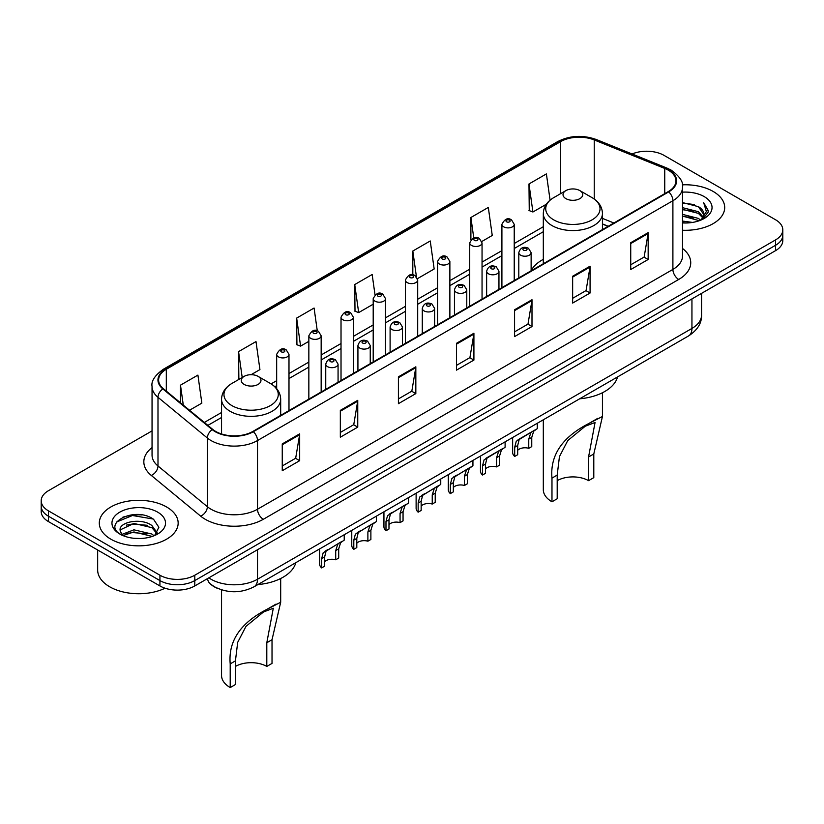 <?xml version="1.0" encoding="UTF-8"?>
<svg xmlns="http://www.w3.org/2000/svg" width="824" height="824" viewBox="0 0 824 824"><rect width="100%" height="100%" fill="white"/><g stroke="black" fill="none" stroke-linecap="round" stroke-linejoin="round"><path stroke-width="1.24" d="M543.315 259.344A43.538 25.132 0 0 0 531.13 270.684M608.071 226.353L602.447 224.077M218.432 588.727A24.638 14.224 180 0 1 211.49 584.886L210.367 583.948A16.428 10.99 129.5 0 1 207.504 578.602M142.016 514.938A32.857 18.973 0 0 0 122.786 517.225M152.049 430.89L48.42 490.723A24.638 14.224 0 0 0 41.2 500.776L41.2 511.508A24.638 14.224 0 0 0 48.42 521.571L159.928 585.946A24.638 14.224 0 0 0 194.783 585.946L775.58 250.63A24.638 14.224 0 0 0 782.8 240.567L782.8 235.201A24.638 14.224 0 0 1 775.58 245.264A24.638 14.224 0 0 0 782.8 235.201L782.8 229.834A24.638 14.224 0 0 0 775.58 219.781L664.072 155.396A24.638 14.224 0 0 0 632.08 153.985M41.2 500.776A24.638 14.224 0 0 0 48.42 510.839L159.928 575.224A24.638 14.224 0 0 0 194.783 575.224L194.783 580.58L775.58 245.264L194.783 580.58A24.638 14.224 0 0 1 159.928 580.58A24.638 14.224 0 0 0 194.783 580.58L194.783 585.946M48.42 510.839L48.42 516.205L159.928 580.58L48.42 516.205A24.638 14.224 0 0 1 41.2 506.142A24.638 14.224 0 0 0 48.42 516.205L48.42 521.571M713.151 191.446A39.428 22.763 0 0 0 682.334 184.833A39.428 22.763 0 0 1 713.151 191.446A39.428 22.763 0 0 1 724.698 207.535A39.428 22.763 0 0 0 713.151 191.446M166.613 506.987A39.428 22.763 0 0 0 123.641 502.043A39.428 22.763 0 0 0 99.302 523.075A39.428 22.763 0 0 0 110.849 539.174A39.428 22.763 0 0 0 153.82 544.108A39.428 22.763 0 0 0 178.159 523.075A39.428 22.763 0 0 0 166.613 506.987A39.428 22.763 0 0 0 123.641 502.043A39.428 22.763 0 0 0 99.302 523.075A39.428 22.763 0 0 0 110.849 539.174A39.428 22.763 0 0 0 153.82 544.108A39.428 22.763 0 0 0 178.159 523.075A39.428 22.763 0 0 0 166.613 506.987M668.254 170.146A26.286 15.172 180 0 1 675.948 180.878A26.286 15.172 180 0 1 668.254 191.611L252.865 431.436A26.286 15.172 180 0 1 212.747 429.407L163.379 388.701A26.286 15.172 180 0 1 158.62 379.998A26.286 15.172 180 0 1 166.314 369.265L560.567 141.646A26.286 15.172 180 0 1 594.238 139.946L664.741 168.446A26.286 15.172 180 0 1 668.254 170.146M668.717 169.878A26.945 15.553 0 0 0 665.123 168.137L594.609 139.637A26.945 15.553 0 0 0 560.104 141.378L165.851 368.998A26.945 15.553 0 0 0 162.833 388.918L212.201 429.623A26.945 15.553 0 0 0 253.328 431.704L668.717 191.879A26.945 15.553 0 0 0 668.717 169.878M282.251 443.909L282.251 470.731L299.668 460.678L299.668 433.846L282.251 443.909M282.251 465.972L295.672 458.226L299.606 434.742A6.571 3.79 -120 0 0 299.668 433.846M295.548 458.298L299.668 460.678M340.333 410.373L340.333 437.204L357.75 427.141L357.75 400.32L340.333 410.373M340.333 432.446L353.753 424.69L357.678 401.206A6.571 3.79 -120 0 0 357.75 400.32M353.63 424.762L357.75 427.141M398.414 376.846L398.414 403.667L415.832 393.604L415.832 366.783L398.414 376.846M398.414 398.909L411.825 391.163L415.76 367.669A6.571 3.79 -120 0 0 415.832 366.783M411.712 391.225L415.832 393.604M630.731 242.709L630.731 269.541L648.158 259.478L648.158 232.656L630.731 242.709M630.731 264.782L644.152 257.037L648.086 233.542A6.571 3.79 -120 0 0 648.158 232.656M644.028 257.098L648.158 259.478M572.649 276.246L572.649 303.067L590.077 293.014L590.077 266.183L572.649 276.246M572.649 298.309L586.07 290.563L590.005 267.079A6.571 3.79 -120 0 0 590.077 266.183M585.957 290.635L590.077 293.014M514.567 309.783L514.567 336.604L531.995 326.541L531.995 299.72L514.567 309.783M514.567 331.845L527.988 324.1L531.923 300.606A6.571 3.79 -120 0 0 531.995 299.72M527.875 324.162L531.995 326.541M456.486 343.309L456.486 370.141L473.913 360.078L473.913 333.246L456.486 343.309M456.486 365.372L469.907 357.626L473.841 334.142A6.571 3.79 -120 0 0 473.913 333.246M469.793 357.698L473.913 360.078M682.519 230.246A39.428 22.763 0 0 0 724.698 207.535A39.428 22.763 0 0 1 682.519 230.246M194.783 575.224L775.58 239.897A24.638 14.224 0 0 0 782.8 229.834M251.083 374.704L259.931 369.595L255.996 341.569L238.569 351.621L238.857 378.288M189.51 410.249L201.849 403.132L197.915 375.095L180.487 385.158L180.487 402.812M417.48 278.636L434.166 268.995L430.241 240.969L412.814 251.032L412.814 274.886M481.834 241.483L492.247 235.468L488.313 207.442L470.895 217.495L470.895 239.753M550.082 200.16L546.394 173.905L528.977 183.968L529.255 210.625M317.281 330.857L314.078 308.032L296.65 318.095L296.928 344.762M375.013 294.838L372.16 274.505L354.732 284.558L355.01 311.225M354.732 284.558L358.667 312.595L373.2 304.2M358.667 312.595L354.732 311.122M412.814 251.032L416.429 276.792M470.895 217.495L473.759 237.93M528.977 183.968L532.912 211.995L546.281 204.27M532.912 211.995L528.977 210.522M296.65 318.095L300.585 346.121L308.846 341.352M300.585 346.121L296.65 344.648M240.052 378.741L238.569 378.185M238.569 351.621L242.205 377.495M180.487 385.158L183.288 405.12M682.519 221.079L692.531 222.418M682.519 222.758L687.154 222.964M682.519 214.374L698.402 218.401L700.668 220.183M682.519 216.053L699.298 220.708M682.519 207.669L698.402 211.696L703.191 217.042M682.519 209.347L698.402 213.375L702.769 217.835M700.771 220.152A18.571 10.722 0 0 0 703.84 214.24A18.571 10.722 0 0 0 698.402 206.659L703.82 214.652M682.519 222.923A26.78 15.46 0 0 0 704.201 218.473A26.78 15.46 0 0 0 704.201 196.606A26.78 15.46 0 0 0 682.519 192.157M698.402 206.659L682.519 202.56M702.584 219.338L708.104 212.273L708.279 210.614L703.675 202.642L706.364 211.562L701.059 220.029M703.675 202.642L708.269 210.934M682.519 203.013L694.447 204.599M682.519 209.718L693.89 211.14M682.519 216.424L693.89 217.855M543.315 419.787L543.315 489.714A29.571 17.067 0 0 0 551.977 501.785L551.977 478.116C549.948 455.363 562.215 437.173 588.769 423.536L602.447 416.481L593.795 453.973L593.795 477.642L588.563 480.66A22.176 12.803 0 0 0 557.199 480.66M588.563 480.66L588.563 456.99L595.062 422.496L585.267 426.214L567.757 440.572L559.444 456.599L557.199 475.098L557.199 498.767L551.977 501.785M565.913 198.646A9.857 5.686 0 0 0 579.849 198.646A9.857 5.686 0 0 0 579.849 190.602L592.085 197.667A27.161 15.687 0 0 0 592.085 197.667A27.161 15.687 0 0 1 592.085 219.843A27.161 15.687 0 0 1 553.676 219.843A27.161 15.687 0 0 1 553.676 197.667C546.981 201.643 543.531 206.917 543.315 213.498A29.571 17.067 0 0 0 551.977 225.57A29.571 17.067 0 0 0 584.195 229.268A29.571 17.067 0 0 0 602.447 213.498C602.231 206.917 598.78 201.643 592.096 197.667L579.849 190.602A9.857 5.686 0 0 0 565.913 190.602A9.857 5.686 0 0 0 565.913 198.646M579.653 398.806A45.176 26.08 0 0 0 617.547 376.928M597.822 418.314L588.769 423.536L597.822 418.314M221.553 589.85L221.553 675.484A29.571 17.067 0 0 0 230.205 687.556L230.205 663.886C228.186 641.134 240.453 622.934 267.007 609.307L280.685 602.251L272.023 639.743L272.023 663.413L266.801 666.431A22.176 12.803 0 0 0 235.437 666.431M266.801 666.431L266.801 642.761L273.29 608.256L263.505 611.985L245.995 626.343L237.683 642.37L235.437 660.869L235.437 684.538L230.205 687.556M244.151 384.417A9.857 5.686 0 0 0 258.087 384.417A9.857 5.686 0 0 0 258.087 376.372L270.323 383.438A27.161 15.687 0 0 1 270.323 405.614A27.161 15.687 0 0 1 231.915 405.614A27.161 15.687 0 0 1 231.905 383.438C225.22 387.414 221.769 392.688 221.553 399.269A29.571 17.067 0 0 0 230.205 411.341A29.571 17.067 0 0 0 262.434 415.038A29.571 17.067 0 0 0 280.685 399.269C280.469 392.688 277.019 387.414 270.323 383.438L258.087 376.372A9.857 5.686 0 0 0 244.151 376.372A9.857 5.686 0 0 0 244.151 384.417M257.891 584.577A45.176 26.08 0 0 0 295.785 562.699M276.05 604.085L267.007 609.307L276.05 604.085M97.665 549.999L97.665 570.023A41.066 23.711 0 0 0 109.695 586.791A41.066 23.711 0 0 0 165.058 588.223M134.25 538.319L140.502 538.505M121.962 534.395L133.931 529.832L151.863 534.024L154.037 535.765M123.064 535.538L133.931 531.954L152.255 536.424M122.158 535.219L120.232 530.718A18.571 10.722 0 0 0 123.229 535.682M157.199 532.87L151.863 525.506C140.719 517.194 117.781 522.323 120.232 530.718L120.16 529.904M120.283 530.986L120.798 529.605L133.931 523.446L151.863 527.638L156.776 533.427M154.665 535.507L158.867 527.267L153.552 519.274C134.765 505.761 101.373 523.559 120.654 534.477L121.612 535.054M157.672 512.147A26.78 15.46 0 0 0 119.799 512.147A26.78 15.46 0 0 0 119.799 534.014A26.78 15.46 0 0 0 157.672 534.014A26.78 15.46 0 0 0 157.672 512.147M116.74 521.952L132.468 515.505L153.192 519.027M126.566 525.094L132.468 524.023L147.259 525.29M126.566 533.612L132.468 532.541L147.259 533.808M517.688 450.337A8.209 4.738 180 0 1 528.761 448.318L528.761 439.12L530.769 432.909L532.191 431.591L521.056 438.018L519.161 439.614L517.688 445.516L517.688 454.724L514.691 456.445A12.319 7.117 180 0 1 512.641 452.531L512.641 437.493M514.691 456.445L514.691 447.247L516.257 441.293L533.179 431.014M537.289 423.268L537.289 428.645L533.674 431.23L531.758 437.389L531.758 446.598L528.761 448.318M518.069 439.738L521.056 438.018L518.069 439.738M485.511 468.908A8.209 4.738 180 0 1 496.584 466.899L496.584 457.701L498.602 451.49L500.014 450.162L488.879 456.589L486.984 458.196L485.511 464.097L485.511 473.295L482.514 475.026A12.319 7.117 180 0 1 480.464 471.101L480.464 456.074M482.514 475.026L482.514 465.828L484.079 459.874L501.002 449.595M505.112 441.849L505.112 447.226L501.497 449.811L499.581 455.971L499.581 465.169L496.584 466.899M485.892 458.319L488.879 456.589L485.892 458.319M453.334 487.489A8.209 4.738 180 0 1 464.406 485.48L464.406 476.282L466.425 470.061L467.836 468.743L454.807 476.766L453.334 482.679L453.334 491.877L450.337 493.607A12.319 7.117 180 0 1 448.297 489.683L448.297 474.655M450.337 493.607L450.337 484.409L451.902 478.445L468.825 468.176M472.935 460.42L472.935 465.797L469.33 468.382L467.404 474.552L467.404 483.75L464.406 485.48M453.725 476.89L456.712 475.17L453.725 476.89M421.157 506.07A8.209 4.738 180 0 1 432.239 504.051L432.239 494.853L434.248 488.642L435.659 487.324L422.63 495.348L421.157 501.25L421.157 510.447L418.159 512.178A12.319 7.117 180 0 1 416.12 508.253L416.12 493.226M418.159 512.178L418.159 502.98L419.725 497.026L436.648 486.747M440.758 479.002L440.758 484.378L437.153 486.963L435.227 493.123L435.227 502.321L432.239 504.051M421.548 495.471L424.535 493.751L421.548 495.471M388.979 524.641A8.209 4.738 180 0 1 400.062 522.632L400.062 513.434L402.071 507.213L403.482 505.895L390.452 513.918L388.979 519.831L388.979 529.029L385.982 530.759A12.319 7.117 180 0 1 383.943 526.835L383.943 511.807M385.982 530.759L385.982 521.561L387.548 515.597L404.471 505.328M408.58 497.583L408.58 502.959L404.975 505.545L403.049 511.704L403.049 520.902L400.062 522.632M389.371 514.052L392.358 512.322L389.371 514.052M356.802 543.222A8.209 4.738 180 0 1 367.885 541.203L367.885 532.005L369.894 525.794L371.305 524.476L358.275 532.5L356.802 538.402L356.802 547.6L353.805 549.33A12.319 7.117 180 0 1 351.766 545.416L351.766 530.378M353.805 549.33L353.805 540.132L355.371 534.179L372.293 523.899M376.403 516.154L376.403 521.53L372.798 524.115L370.882 530.275L370.882 539.473L367.885 541.203M357.194 532.623L360.181 530.903L357.194 532.623M324.625 561.793A8.209 4.738 180 0 1 335.708 559.784L335.708 550.587L337.716 544.376L339.138 543.047L326.098 551.081L324.625 556.983L324.625 566.181L321.628 567.911A12.319 7.117 180 0 1 319.588 563.987L319.588 548.959M321.628 567.911L321.628 558.713L323.193 552.75L340.116 542.48M344.226 534.735L344.226 540.111L340.621 542.697L338.705 548.856L338.705 558.054L335.708 559.784M325.017 551.204L328.003 549.474L325.017 551.204M208.833 577.84A32.857 18.973 0 0 0 211.047 579.241A32.857 18.973 0 0 0 257.51 579.241L691.944 328.426A32.857 18.973 0 0 0 701.574 315.005C701.811 323.163 697.465 330.136 688.545 335.945L254.101 586.76A16.428 9.486 60 0 0 257.51 579.241L257.51 549.732M691.944 298.916L691.944 328.426A16.428 9.486 60 0 1 688.545 335.945M775.58 250.63L775.58 239.897M159.928 585.946L159.928 575.224M682.519 248.467A41.066 23.711 180 0 1 678.708 279.46L263.32 519.285A8.209 4.738 60 0 1 257.51 509.232L672.899 269.407A32.857 18.973 0 0 0 682.519 255.996L682.519 187.316A32.857 18.973 180 0 1 672.899 200.726A8.209 4.738 -120 0 0 668.717 191.879M263.32 519.285A41.066 23.711 180 0 1 205.238 519.285A41.066 23.711 180 0 1 200.634 516.123L151.266 475.417A41.066 23.711 180 0 1 152.049 447.587M211.047 509.232A32.857 18.973 0 0 0 257.51 509.232L257.51 440.552A32.857 18.973 180 0 1 207.36 438.018L157.992 397.312A32.857 18.973 180 0 1 152.049 386.435L152.049 455.106A32.857 18.973 0 0 0 157.992 465.993L207.36 506.698A32.857 18.973 0 0 0 211.047 509.232M682.519 187.316C683.611 182.186 679.841 176.46 671.199 170.146L666.874 168.044A8.209 3.842 112 0 0 665.123 168.137M666.874 168.044L596.37 139.544C582.764 134.734 569.847 135.424 557.621 141.635A8.209 4.738 60 0 1 560.104 141.378M165.851 368.998A8.209 4.738 -120 0 0 163.368 369.255C154.85 375.384 151.07 381.11 152.049 386.435M162.833 388.918A8.209 5.49 129.5 0 0 157.992 397.312L157.992 465.993A8.209 5.49 -50.5 0 1 151.266 475.417M596.37 139.544A8.209 3.842 112 0 0 594.609 139.637M212.201 429.623A8.209 5.49 129.5 0 0 207.36 438.018L207.36 506.698A8.209 5.49 -50.5 0 1 200.634 516.123M253.328 431.704A8.209 4.738 60 0 1 257.51 440.552L672.899 200.726L672.899 269.407A8.209 4.738 60 0 0 678.708 279.46M166.314 369.265L166.314 391.122M664.741 168.446L664.741 193.64M594.238 139.946L594.238 199.048M613.88 222.995L602.447 218.381M560.567 141.646L560.567 193.692M543.315 226.724L514.227 243.513M501.909 250.63L482.05 262.094M469.732 269.201L449.873 280.665M437.554 287.782L417.696 299.246M405.377 306.363L385.519 317.827M373.2 324.934L353.341 336.398M341.023 343.515L321.164 354.979M308.846 362.086L288.987 373.55M276.668 380.667L271.086 383.891M221.553 412.494L204.3 422.444M456.486 344.164L473.841 334.142M514.567 310.627L531.923 300.606M572.649 277.091L590.005 267.079M630.731 243.564L648.086 233.542M398.414 377.691L415.76 367.669M340.333 411.228L357.678 401.206M282.251 444.754L299.606 434.742M557.199 475.098L551.977 478.116M593.795 453.973L588.563 456.99M235.437 660.869L230.205 663.886M272.023 639.743L266.801 642.761M520.614 255.183A6.159 3.554 180 0 1 518.801 252.669C520.377 247.612 523.601 246.149 528.472 248.271L531.13 252.669A6.159 3.554 180 0 1 527.319 255.955A6.159 3.554 180 0 1 520.614 255.183M526.423 248.477A2.05 1.184 0 0 0 523.518 248.477A2.05 1.184 0 0 0 523.518 250.156A2.05 1.184 0 0 0 526.423 250.156A2.05 1.184 0 0 0 526.423 248.477M532.191 431.591L535.178 429.86M528.761 439.12L531.758 437.389M514.691 447.247L517.688 445.516M488.436 273.764A6.159 3.554 180 0 1 486.634 271.251C488.199 266.193 491.423 264.731 496.295 266.852L498.953 271.251A6.159 3.554 180 0 1 495.152 274.536A6.159 3.554 180 0 1 488.436 273.764M494.246 267.058A2.05 1.184 0 0 0 491.341 267.058A2.05 1.184 0 0 0 491.341 268.737A2.05 1.184 0 0 0 494.246 268.737A2.05 1.184 0 0 0 494.246 267.058M500.014 450.162L503.001 448.441M496.584 457.701L499.581 455.971M482.514 465.828L485.511 464.097M456.259 292.345A6.159 3.554 180 0 1 454.457 289.821C456.022 284.774 459.246 283.302 464.118 285.434L466.775 289.821A6.159 3.554 180 0 1 462.975 293.107A6.159 3.554 180 0 1 456.259 292.345M462.068 285.629A2.05 1.184 0 0 0 459.164 285.629A2.05 1.184 0 0 0 459.164 287.308A2.05 1.184 0 0 0 462.068 287.308A2.05 1.184 0 0 0 462.068 285.629M467.836 468.743L470.823 467.023M464.406 476.282L467.404 474.552M450.337 484.409L453.334 482.679M424.082 310.916A6.159 3.554 180 0 1 422.279 308.403C423.855 303.345 427.069 301.883 431.941 304.005L434.598 308.403A6.159 3.554 180 0 1 430.798 311.688A6.159 3.554 180 0 1 424.082 310.916M429.891 304.211A2.05 1.184 0 0 0 426.987 304.211A2.05 1.184 0 0 0 426.987 305.889A2.05 1.184 0 0 0 429.891 305.889A2.05 1.184 0 0 0 429.891 304.211M435.659 487.324L438.646 485.594M432.239 494.853L435.227 493.123M418.159 502.98L421.157 501.25M391.905 329.497A6.159 3.554 180 0 1 390.102 326.984C391.678 321.927 394.892 320.464 399.764 322.586L402.421 326.984A6.159 3.554 180 0 1 398.62 330.269A6.159 3.554 180 0 1 391.905 329.497M397.714 322.792A2.05 1.184 0 0 0 394.809 322.792A2.05 1.184 0 0 0 394.809 324.46A2.05 1.184 0 0 0 397.714 324.46A2.05 1.184 0 0 0 397.714 322.792M403.482 505.895L406.469 504.175M400.062 513.434L403.049 511.704M385.982 521.561L388.979 519.831M359.728 348.068A6.159 3.554 180 0 1 357.925 345.555C359.501 340.497 362.725 339.035 367.586 341.157L370.244 345.555A6.159 3.554 180 0 1 366.443 348.84A6.159 3.554 180 0 1 359.728 348.068M365.537 341.363A2.05 1.184 0 0 0 362.632 341.363A2.05 1.184 0 0 0 362.632 343.042A2.05 1.184 0 0 0 365.537 343.042A2.05 1.184 0 0 0 365.537 341.363M371.305 524.476L374.292 522.746M367.885 532.005L370.882 530.275M353.805 540.132L356.802 538.402M327.55 366.649A6.159 3.554 180 0 1 325.748 364.136C327.324 359.079 330.548 357.616 335.409 359.738L338.067 364.136A6.159 3.554 180 0 1 334.266 367.422A6.159 3.554 180 0 1 327.55 366.649M333.359 359.944A2.05 1.184 0 0 0 330.455 359.944A2.05 1.184 0 0 0 330.455 361.623A2.05 1.184 0 0 0 333.359 361.623A2.05 1.184 0 0 0 333.359 359.944M339.138 543.047L342.114 541.327M335.708 550.587L338.705 548.856M321.628 558.713L324.625 556.983M514.227 280.531L514.227 224.334A6.159 3.554 180 0 1 510.427 227.62A6.159 3.554 180 0 1 503.711 226.847A6.159 3.554 180 0 1 501.909 224.334L501.909 287.648M506.616 221.821A2.05 1.184 0 0 0 509.52 221.821A2.05 1.184 0 0 0 509.52 220.142A2.05 1.184 0 0 0 506.616 220.142A2.05 1.184 0 0 0 506.616 221.821M482.05 299.112L482.05 242.915A6.159 3.554 180 0 1 478.25 246.201A6.159 3.554 180 0 1 471.534 245.428A6.159 3.554 180 0 1 469.732 242.915L469.732 306.229M474.439 240.402A2.05 1.184 0 0 0 477.343 240.402A2.05 1.184 0 0 0 477.343 238.723A2.05 1.184 0 0 0 474.439 238.723A2.05 1.184 0 0 0 474.439 240.402M449.873 317.693L449.873 261.486A6.159 3.554 180 0 1 446.072 264.772A6.159 3.554 180 0 1 439.357 264.01A6.159 3.554 180 0 1 437.554 261.486L437.554 324.8M442.261 258.973A2.05 1.184 0 0 0 445.166 258.973A2.05 1.184 0 0 0 445.166 257.294A2.05 1.184 0 0 0 442.261 257.294A2.05 1.184 0 0 0 442.261 258.973M417.696 336.264L417.696 280.067A6.159 3.554 180 0 1 413.895 283.353A6.159 3.554 180 0 1 407.18 282.581A6.159 3.554 180 0 1 405.377 280.067L405.377 343.381M410.084 277.554A2.05 1.184 0 0 0 412.989 277.554A2.05 1.184 0 0 0 412.989 275.875A2.05 1.184 0 0 0 410.084 275.875A2.05 1.184 0 0 0 410.084 277.554M385.519 354.845L385.519 298.649A6.159 3.554 180 0 1 381.718 301.934A6.159 3.554 180 0 1 375.002 301.162A6.159 3.554 180 0 1 373.2 298.649L373.2 361.952M377.907 296.125A2.05 1.184 0 0 0 380.812 296.125A2.05 1.184 0 0 0 380.812 294.456A2.05 1.184 0 0 0 377.907 294.456A2.05 1.184 0 0 0 377.907 296.125M353.341 373.416L353.341 317.219A6.159 3.554 180 0 1 349.541 320.505A6.159 3.554 180 0 1 342.825 319.733A6.159 3.554 180 0 1 341.023 317.219L341.023 380.534M345.73 314.706A2.05 1.184 0 0 0 348.634 314.706A2.05 1.184 0 0 0 348.634 313.027A2.05 1.184 0 0 0 345.73 313.027A2.05 1.184 0 0 0 345.73 314.706M321.164 391.997L321.164 335.801A6.159 3.554 180 0 1 317.364 339.086A6.159 3.554 180 0 1 310.648 338.314A6.159 3.554 180 0 1 308.846 335.801L308.846 399.104M313.553 333.287A2.05 1.184 0 0 0 316.457 333.287A2.05 1.184 0 0 0 316.457 331.608A2.05 1.184 0 0 0 313.553 331.608A2.05 1.184 0 0 0 313.553 333.287M288.987 410.568L288.987 354.372A6.159 3.554 180 0 1 285.186 357.657A6.159 3.554 180 0 1 278.471 356.885A6.159 3.554 180 0 1 276.668 354.372L276.668 388.66M281.375 351.858A2.05 1.184 0 0 0 284.28 351.858A2.05 1.184 0 0 0 284.28 350.179A2.05 1.184 0 0 0 281.375 350.179A2.05 1.184 0 0 0 281.375 351.858M254.101 586.76C240.886 593.404 227.661 593.404 214.446 586.76L210.367 583.948M701.574 315.005L701.574 293.354M557.621 141.635L163.368 369.255M543.315 231.719L514.227 248.518M501.909 255.625L482.05 267.089M469.732 274.207L449.873 285.671M437.554 292.788L417.696 304.252M405.377 311.359L385.519 322.823M373.2 329.94L353.341 341.404M341.023 348.511L321.164 359.975M308.846 367.092L288.987 378.556M276.668 385.663L274.835 386.734M221.553 417.49L207.875 425.39M608.246 226.25L602.447 223.912M602.447 416.481L602.447 392.739M602.447 229.597L602.447 213.498M543.315 263.742L543.315 213.498M565.913 190.602L553.676 197.667M280.685 602.251L280.685 578.51M280.685 415.368L280.685 399.269M221.553 433.98L221.553 399.269M244.151 376.372L231.905 383.438M518.801 277.894L518.801 252.669M531.13 270.777L531.13 252.669M486.634 296.465L486.634 271.251M498.953 289.358L498.953 271.251M454.457 315.046L454.457 289.821M466.775 307.929L466.775 289.821M422.279 333.617L422.279 308.403M434.598 326.51L434.598 308.403M390.102 352.198L390.102 326.984M402.421 345.081L402.421 326.984M357.925 370.769L357.925 345.555M370.244 363.662L370.244 345.555M325.748 389.35L325.748 364.136M338.067 382.233L338.067 364.136M514.227 224.334L511.57 219.946C507.996 217.361 504.772 218.823 501.909 224.334M482.05 242.915L479.393 238.517C475.819 235.942 472.595 237.405 469.732 242.915M449.873 261.486L447.216 257.098C443.642 254.513 440.418 255.976 437.554 261.486M417.696 280.067L415.038 275.669C411.464 273.094 408.241 274.557 405.377 280.067M385.519 298.649L382.861 294.25C379.287 291.665 376.074 293.138 373.2 298.649M353.341 317.219L350.684 312.821C347.11 310.246 343.896 311.709 341.023 317.219M321.164 335.801L318.507 331.403C314.933 328.827 311.719 330.29 308.846 335.801M288.987 354.372L286.33 349.984C282.766 347.398 279.542 348.861 276.668 354.372"/></g></svg>
